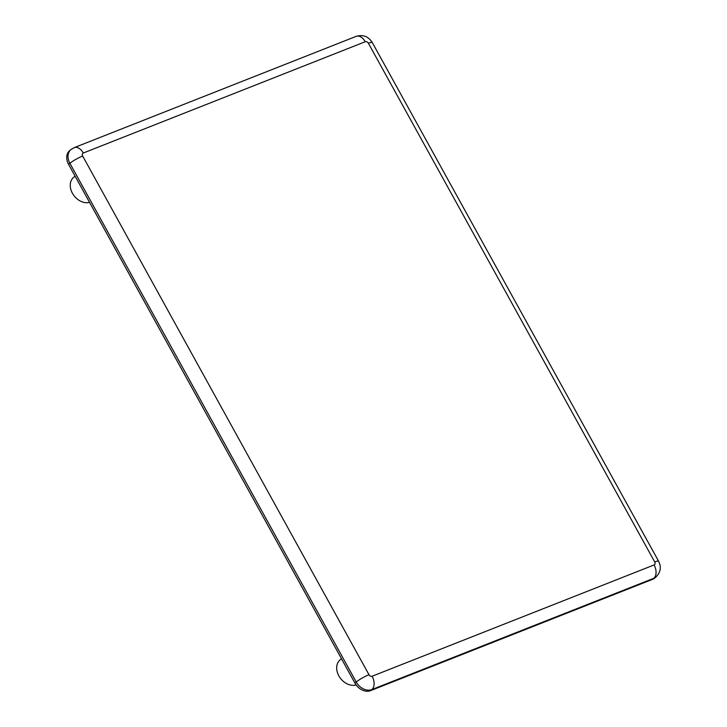 <?xml version="1.0" encoding="UTF-8"?>
<svg xmlns="http://www.w3.org/2000/svg" width="727" height="727" viewBox="0 0 727 727"><rect width="100%" height="100%" fill="white"/><g stroke="black" fill="none" stroke-linecap="round" stroke-linejoin="round"><path stroke-width="1.09" d="M370.543 690.65L652.51 579.364L653.818 578.292L371.851 689.569L370.543 690.65A13.041 9.896 -129.5 0 1 354.921 683.08L356.23 682.008L69.892 163.302L68.583 164.375L354.921 683.08M68.583 164.375A13.041 9.896 -129.5 0 1 69.692 150.607L71.001 149.526A13.041 9.896 -129.5 0 0 69.892 163.302A10.432 1.618 -28.9 0 1 82.651 156.014L368.989 674.72A2.608 1.981 50.5 0 0 372.115 676.237L654.082 564.952A2.608 1.981 50.5 0 0 654.718 561.953L368.38 43.247A2.608 1.981 50.5 0 0 365.254 41.739L83.287 153.024A2.608 1.981 50.5 0 0 82.651 156.014M654.082 564.952A10.432 6.588 -111.5 0 1 653.818 578.292A13.041 9.896 -129.5 0 0 655.881 577.074L654.573 578.156A13.041 9.896 -129.5 0 1 652.51 579.364M75.081 176.152L73.718 177.279A15.122 11.487 50.5 0 0 73 194.236A15.122 11.487 50.5 0 0 89.548 202.37M341.499 658.771L340.136 659.898A15.122 11.487 50.5 0 0 339.473 676.937A15.122 11.487 50.5 0 0 356.121 684.943M372.115 676.237A10.432 6.588 -111.5 0 1 371.851 689.569A13.041 9.896 -129.5 0 1 356.23 682.008A10.432 1.618 -28.9 0 1 368.989 674.72M654.718 561.953A10.432 1.618 -28.9 0 1 658.607 561.226C661.525 567.042 660.616 572.331 655.881 577.074M368.38 43.247A10.432 1.618 -28.9 0 1 372.269 42.52L658.607 561.226M365.254 41.739A10.432 6.588 -111.5 0 0 356.185 36.35C363.1 34.414 368.462 36.468 372.269 42.52M83.287 153.024A10.432 6.588 -111.5 0 0 74.218 147.636L356.185 36.35M74.218 147.636L71.001 149.526"/></g></svg>

